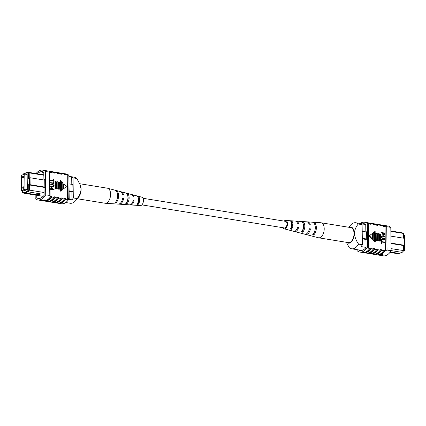 <?xml version="1.0" encoding="UTF-8"?>
<svg xmlns="http://www.w3.org/2000/svg" width="426" height="426" viewBox="0 0 426 426"><rect width="100%" height="100%" fill="white"/><g stroke="black" fill="none" stroke-linecap="round" stroke-linejoin="round"><path stroke-width="0.64" d="M79.678 183.718L107.405 188.201A7.609 4.281 99.2 0 1 107.629 188.249A7.609 4.281 99.2 0 1 110.59 194.123A7.609 4.281 99.2 0 1 105.201 203.255A7.609 4.281 99.2 0 1 104.977 203.229L77.266 198.745M131.762 194.629A5.192 2.923 99.2 0 1 132.262 194.682A5.192 2.923 99.2 0 1 134.02 196.828L133.082 196.647A5.288 2.977 -80.8 0 0 131.288 194.426L125.638 192.951A5.842 3.286 99.2 0 1 125.675 192.962A5.842 3.286 99.2 0 1 127.944 197.467A5.842 3.286 99.2 0 1 125.787 203.601L127.028 203.676A5.719 3.216 -80.8 0 0 129.121 197.696A5.719 3.216 -80.8 0 0 126.895 193.282A5.719 3.216 -80.8 0 0 126.884 193.276L126.889 193.814M120.787 191.753A6.273 3.53 99.2 0 1 121.288 191.817A6.273 3.53 99.2 0 1 123.503 194.778L122.571 194.597A6.369 3.584 -80.8 0 0 120.313 191.562L115.92 190.417A6.795 3.823 -80.8 0 0 115.691 190.369L114.695 190.113M105.201 203.255L118.279 204.113A6.369 3.584 -80.8 0 0 122.624 198.489L123.561 198.67A6.273 3.53 99.2 0 1 119.285 204.176L129.6 204.853A5.288 2.977 -80.8 0 0 133.141 200.54L134.073 200.721A5.192 2.923 99.2 0 1 130.606 204.922L140.415 205.566A4.26 2.396 -80.8 0 0 143.429 200.454A4.26 2.396 -80.8 0 0 141.773 197.163L132.262 194.682M107.629 188.249L114.945 190.161A6.891 3.877 99.2 0 1 117.624 195.481A6.891 3.877 99.2 0 1 114.876 202.904L115.867 202.968A6.795 3.823 -80.8 0 0 118.561 195.662A6.795 3.823 -80.8 0 0 115.92 190.417M136.831 195.885A4.766 2.678 99.2 0 1 138.503 199.501A4.766 2.678 99.2 0 1 136.954 204.283L138.189 204.358A4.643 2.615 -80.8 0 0 139.675 199.73A4.643 2.615 -80.8 0 0 138.077 196.216L136.831 195.885M130.606 204.922A5.192 2.923 99.2 0 1 130.111 204.81M119.285 204.176A6.273 3.53 99.2 0 1 118.795 204.081M134.073 200.721L133.018 201.035M133.146 201.056A3.765 2.119 99.2 0 1 132.561 202.323M137.742 203.058L138.173 203.106A3.52 1.981 -80.8 0 0 138.178 197.536M127.028 203.676L127.001 201.849A3.999 2.247 -80.8 0 0 127.88 196.482M123.561 198.67L122.512 199.048M115.867 202.968L115.851 201.796M138.189 204.358L138.173 203.106M138.093 197.307L138.077 196.216M310.815 235.764A6.891 3.877 -80.8 0 0 311.055 235.839L318.371 237.751A7.609 4.281 -80.8 0 0 318.595 237.799A7.609 4.281 -80.8 0 0 324.207 228.693A7.609 4.281 -80.8 0 0 321.023 222.771A7.609 4.281 -80.8 0 0 320.799 222.745L307.721 221.887A6.369 3.584 99.2 0 1 310.357 224.981L309.303 224.843A6.273 3.53 -80.8 0 0 306.715 221.824L296.4 221.147A5.288 2.977 99.2 0 1 298.514 223.416L297.465 223.277A5.192 2.923 -80.8 0 0 295.394 221.078L285.585 220.434A4.26 2.396 99.2 0 1 287.497 223.767A4.26 2.396 99.2 0 1 284.227 228.837A4.26 2.396 99.2 0 1 283.034 227.724M318.595 237.799L348.404 242.618A7.609 4.281 -80.8 0 0 354.017 233.517A7.609 4.281 -80.8 0 0 350.832 227.596L321.023 222.771M284.456 227.953A3.349 1.885 -80.8 0 0 285.079 227.899A3.349 1.885 -80.8 0 0 286.959 224.417A3.349 1.885 -80.8 0 0 285.526 221.344A3.349 1.885 -80.8 0 0 284.989 221.413M284.227 228.837L293.738 231.318A5.192 2.923 -80.8 0 0 297.518 227.17L298.573 227.308A5.288 2.977 99.2 0 1 294.712 231.574A5.288 2.977 99.2 0 1 294.238 231.371M300.287 233.027A5.842 3.286 -80.8 0 0 300.325 233.038L304.712 234.183A6.273 3.53 -80.8 0 0 309.361 228.735L310.41 228.879A6.369 3.584 99.2 0 1 305.687 234.438A6.369 3.584 99.2 0 1 305.213 234.247M294.712 231.574L299.105 232.718A5.719 3.216 99.2 0 1 299.105 232.718L300.362 233.049A5.842 3.286 -80.8 0 1 300.325 233.038M311.055 235.839A6.891 3.877 -80.8 0 0 311.305 235.887L310.309 235.631A6.795 3.823 99.2 0 1 310.08 235.583L305.687 234.438M313.589 235.061A6.891 3.877 -80.8 0 0 316.342 227.638A6.891 3.877 -80.8 0 0 313.414 222.265L312.418 222.202A6.795 3.823 99.2 0 1 315.293 227.495A6.795 3.823 99.2 0 1 312.593 234.806L313.589 235.061L313.573 233.682M302.646 232.218A5.842 3.286 -80.8 0 0 304.803 226.089A5.842 3.286 -80.8 0 0 302.497 221.573L301.257 221.493A5.719 3.216 99.2 0 1 303.493 225.913A5.719 3.216 99.2 0 1 301.4 231.893L302.646 232.218L302.62 230.322A4.052 2.279 -80.8 0 0 303.339 224.417M291.453 229.284A4.766 2.678 -80.8 0 0 293.003 224.502A4.766 2.678 -80.8 0 0 291.336 220.886L290.095 220.817A4.643 2.615 99.2 0 1 291.693 224.326A4.643 2.615 99.2 0 1 290.207 228.959L291.453 229.284L291.432 227.969A3.573 2.008 -80.8 0 0 291.352 222.207L291.336 220.886M284.105 221.115A4.26 2.396 99.2 0 1 285.585 220.434M295.889 221.19A5.288 2.977 99.2 0 1 296.4 221.147M307.205 221.919A6.369 3.584 99.2 0 1 307.721 221.887M297.407 227.628L297.609 227.654A3.807 2.141 99.2 0 1 296.714 229.364M290.921 227.857L291.432 227.969M313.419 222.612L313.414 222.265M302.508 222.393L302.497 221.573M309.244 229.3L310.41 228.879M297.609 227.654L298.573 227.308M23.201 186.806A0.841 0.474 -80.8 0 0 22.732 187.669A0.841 0.474 -80.8 0 0 23.079 188.446A0.841 0.474 -80.8 0 0 23.222 188.43A0.841 0.474 -80.8 0 0 23.691 187.568A0.841 0.474 -80.8 0 0 23.345 186.79A0.841 0.474 -80.8 0 0 23.201 186.806M23.052 176.124A0.841 0.474 -80.8 0 0 22.583 176.987A0.841 0.474 -80.8 0 0 22.929 177.764A0.841 0.474 -80.8 0 0 23.073 177.749A0.841 0.474 -80.8 0 0 23.542 176.886A0.841 0.474 -80.8 0 0 23.196 176.108A0.841 0.474 -80.8 0 0 23.052 176.124M59.778 202.845A14.612 8.222 -80.8 0 0 61.099 202.542A14.612 8.222 -80.8 0 0 65.636 198.638L64.395 198.436L64.406 198.995L62.169 198.633L62.159 198.074L60.918 197.872L60.929 198.431L58.692 198.069L58.681 197.51L57.441 197.307L57.451 197.872L55.215 197.51L55.204 196.945L53.964 196.748L53.969 197.307L51.738 196.945A15.102 8.499 99.2 0 1 44.581 201.04A15.102 8.499 99.2 0 1 43.963 200.902M56.301 202.286A14.612 8.222 -80.8 0 0 57.622 201.983A14.612 8.222 -80.8 0 0 62.159 198.074M52.819 201.722A14.612 8.222 -80.8 0 0 54.145 201.418A14.612 8.222 -80.8 0 0 58.681 197.51M49.341 201.157A14.612 8.222 -80.8 0 0 50.667 200.854A14.612 8.222 -80.8 0 0 55.204 196.945M71.797 184.346L71.696 176.944A13.185 7.418 99.2 0 1 73.032 177.866L73.309 197.946L77.122 198.564A13.185 7.418 99.2 0 1 75.716 200.566A13.185 7.418 99.2 0 1 72.452 203A13.185 7.418 99.2 0 1 70.168 203.239L65.753 202.526M45.193 200.444C43.649 200.609 42.999 200.508 43.239 200.124C44.783 199.858 45.438 199.964 45.193 200.444L45.417 200.252M43.814 172.865L42.632 172.567L42.85 172.376M36.753 195.284L36.79 197.968A13.541 7.62 -80.8 0 0 38.132 198.42A13.541 7.62 -80.8 0 0 40.481 198.175A13.541 7.62 -80.8 0 0 44.128 195.31L44.022 187.616L44.852 187.312L44.746 179.532L43.915 179.836L44.746 179.703M24.117 193.239L23.712 192.19A9.707 5.463 -80.8 0 0 27.594 190.789L27.999 191.833L40.321 193.83A10.666 6.001 99.2 0 1 38.388 195.055A10.666 6.001 99.2 0 1 36.54 195.252A10.666 6.001 99.2 0 1 36.439 195.23L24.117 193.239A10.666 6.001 99.2 0 1 22.647 192.584L22.509 190.614M27.781 191.535A10.187 5.73 99.2 0 1 26.061 192.595A10.187 5.73 99.2 0 1 24.293 192.781A10.187 5.73 99.2 0 1 24.112 192.749L23.712 192.19M23.467 174.538L23.851 174.112A10.187 5.73 99.2 0 1 25.784 172.855A10.187 5.73 99.2 0 1 27.339 172.642L27.344 173.137A9.707 5.463 -80.8 0 0 25.4 173.26A9.707 5.463 -80.8 0 0 23.467 174.538L23.845 173.622L24.325 173.696M45.864 200.598A14.612 8.222 -80.8 0 0 47.19 200.295A14.612 8.222 -80.8 0 0 51.727 196.386L50.486 196.184L50.492 196.743A15.102 8.499 99.2 0 1 43.335 200.843L37.887 199.959A15.102 8.499 99.2 0 1 35.198 198.628L35.145 195.023M36.061 173.563A15.102 8.499 99.2 0 1 40.092 170.421A15.102 8.499 99.2 0 1 42.706 170.15A15.102 8.499 99.2 0 1 45.396 171.481L49.475 172.141L49.805 195.475L50.098 196.679L50.492 196.743M49.475 172.141L50.146 171.816L50.156 172.376L51.397 172.578L51.386 172.019A15.102 8.499 -80.8 0 0 49.405 171.231A15.102 8.499 -80.8 0 0 48.777 171.172M51.386 172.019L53.623 172.381A15.102 8.499 -80.8 0 0 51.637 171.593L49.405 171.231M44.581 201.04L46.817 201.402A15.102 8.499 -80.8 0 0 53.969 197.307M50.146 171.816A15.102 8.499 -80.8 0 0 48.159 171.028L42.706 170.15M49.805 195.475L45.72 194.815A15.102 8.499 99.2 0 1 37.887 199.959M51.738 196.945L51.727 196.386M51.397 172.578A14.612 8.222 -80.8 0 0 50.146 171.923M62.052 181.875L61.701 182.003L61.818 190.262L62.904 189.549L62.808 182.701L62.052 181.875L62.169 190.134M58.58 189.149L59.677 189.144L59.576 182.062L58.831 181.945L58.479 182.072L58.58 189.149L59.677 189.144M55.103 188.585L56.2 188.58L56.099 181.503L55.353 181.38L55.002 181.508L55.103 188.585L56.2 188.58M53.665 179.117L53.995 179.17L53.846 181.05L50.614 180.528L50.614 180.182L53.687 180.587L53.665 179.117L53.511 180.56M53.697 181.572L54.033 181.625L53.878 183.51L50.651 182.983L50.646 182.642L53.719 183.047L53.697 181.572L53.543 183.02M53.234 186.434L53.841 185.645L53.282 184.73L50.848 184.298L50.843 183.952L52.792 184.272L54.171 185.683L53.33 186.833L50.699 186.476L50.87 186.066L53.452 186.402M53.058 186.497L53.665 185.709L53.106 184.793L50.673 184.362L50.843 183.952M54.15 190.081L50.918 189.559L50.944 187.941L51.754 187.339L52.584 188.239L52.654 189.495L54.145 189.735L54.15 190.081L50.742 189.623L50.769 188.004L51.578 187.403M51.754 187.339L51.301 187.403M57.095 181.662L56.743 181.79L56.839 188.867L57.936 188.862L57.84 181.78L57.095 181.662L57.191 188.739L56.839 188.867M60.194 180.581L60.343 191.199L61.429 190.486L61.301 181.279L60.545 180.454L60.194 180.581M63.463 184L63.533 188.83L66.334 186.689L63.815 183.872L63.463 184M53.623 172.381L53.633 172.94L54.874 173.142L54.863 172.583L57.1 172.945L57.111 173.504L58.351 173.707L58.341 173.142L60.577 173.504L60.588 174.064L61.829 174.266L61.818 173.707L64.054 174.069L64.065 174.628L65.306 174.83L65.3 174.271L67.186 174.575L67.532 199.501L65.647 199.198L65.636 198.638M49.751 171.753L50.098 196.679M65.3 174.271A15.102 8.499 -80.8 0 0 63.314 173.483A15.102 8.499 -80.8 0 0 62.686 173.419M63.314 173.483L66.179 173.946A15.102 8.499 99.2 0 1 68.868 175.278L67.888 175.118A15.102 8.499 -80.8 0 0 67.186 174.575M57.877 203.154A15.102 8.499 -80.8 0 0 58.49 203.293A15.102 8.499 -80.8 0 0 65.647 199.198M68.868 175.278L69.193 198.617A15.102 8.499 99.2 0 1 61.355 203.756L58.49 203.293M69.193 198.617L68.213 198.457A15.102 8.499 -80.8 0 1 67.532 199.501M61.818 173.707A15.102 8.499 -80.8 0 0 59.837 172.919A15.102 8.499 -80.8 0 0 59.209 172.86M64.054 174.069A15.102 8.499 -80.8 0 0 62.074 173.281L59.837 172.919M54.4 202.59A15.102 8.499 -80.8 0 0 55.013 202.728L57.249 203.09A15.102 8.499 -80.8 0 0 64.406 198.995M55.013 202.728A15.102 8.499 -80.8 0 0 62.169 198.633M58.341 173.142A15.102 8.499 -80.8 0 0 56.36 172.354A15.102 8.499 -80.8 0 0 55.731 172.296M60.577 173.504A15.102 8.499 -80.8 0 0 58.596 172.716L56.36 172.354M50.918 202.025A15.102 8.499 -80.8 0 0 51.535 202.169L53.772 202.531A15.102 8.499 -80.8 0 0 60.929 198.431M51.535 202.169A15.102 8.499 -80.8 0 0 58.692 198.069M54.863 172.583A15.102 8.499 -80.8 0 0 52.883 171.795A15.102 8.499 -80.8 0 0 52.254 171.731M57.1 172.945A15.102 8.499 -80.8 0 0 55.119 172.157L52.883 171.795M47.44 201.466A15.102 8.499 -80.8 0 0 48.058 201.605L50.295 201.967A15.102 8.499 -80.8 0 0 57.451 197.872M48.058 201.605A15.102 8.499 -80.8 0 0 55.215 197.51M68.884 176.492L71.696 176.944M73.309 197.946A13.185 7.418 99.2 0 1 72.015 199.815L68.762 199.293M72.015 199.815L71.903 191.865L69.092 191.412M69.087 190.859L72.958 191.482L72.862 184.517L68.985 183.888M72.958 191.482L71.903 191.865M44.395 187.413L29.362 184.98L28.691 184.554L29.453 184.277L30.124 184.708L29.362 184.98L29.437 190.124L28.766 189.911A10.187 5.73 99.2 0 1 27.599 191.279M24.974 189.197L24.761 174.101L27.157 174.49L27.365 189.586L23.904 190.837L21.513 190.449L24.974 189.197L27.365 189.586M23.723 192.685A10.187 5.73 99.2 0 1 22.53 192.163M28.691 184.554L28.766 189.911M39.847 174.175A10.666 6.001 99.2 0 1 39.948 174.191A10.666 6.001 99.2 0 1 40.044 174.207L27.722 172.216L27.339 172.642A10.187 5.73 99.2 0 1 28.531 173.164L28.606 178.515L29.367 178.238L29.453 184.277M22.738 174.836A10.187 5.73 99.2 0 1 22.871 174.676A10.187 5.73 99.2 0 1 23.462 174.048M28.606 178.515L29.367 178.238M44.751 180.123L30.028 177.738L30.124 184.708L44.847 187.089M36.439 195.23L36.045 194.677A10.187 5.73 -80.8 0 0 36.226 194.714A10.187 5.73 -80.8 0 0 37.989 194.528A10.187 5.73 -80.8 0 0 39.448 193.686M44.091 192.499L29.437 190.124A10.666 6.001 99.2 0 1 27.999 191.833M27.722 172.216A10.666 6.001 99.2 0 1 29.192 172.871L28.531 173.164M22.871 174.676L23.137 174.362A10.666 6.001 99.2 0 1 23.845 173.622M43.846 175.24L29.192 172.871L29.266 178.015M44.011 179.969L44.751 180.086M44.852 187.248L44.022 187.616M43.915 179.836L43.803 172.136A13.541 7.62 -80.8 0 0 42.462 171.683A13.541 7.62 -80.8 0 0 37.366 173.776M36.79 197.968L39.554 198.415M45.396 171.481L45.72 194.815M67.888 175.118L68.213 198.457M68.884 176.327L74.38 177.216A13.185 7.418 99.2 0 1 76.845 178.483L73.032 177.866M76.845 178.483L80.024 184.517L81.089 189.187C80.674 192.93 79.348 196.051 77.122 198.564M75.716 200.566L78.512 197.286A8.147 4.585 -80.8 0 0 81.089 189.187A8.147 4.585 -80.8 0 0 80.418 185.496L80.024 184.517M52.148 189.416L51.759 187.685L51.248 189.266L52.323 189.442L51.557 187.701M53.442 186.801L50.699 186.476M50.875 186.412L50.87 186.066M54.054 183.446L50.651 182.983M50.827 182.924L50.822 182.578M54.022 180.986L50.614 180.528M50.795 180.464L50.79 180.118M55.353 181.38L55.455 188.457M57.191 188.739L57.936 188.862M58.831 181.945L58.932 189.022M60.545 180.454L60.694 191.072M63.815 183.872L63.884 188.702M54.874 173.142A14.612 8.222 -80.8 0 0 53.623 172.487M58.351 173.707A14.612 8.222 -80.8 0 0 57.1 173.052M61.829 174.266A14.612 8.222 -80.8 0 0 60.583 173.611M65.306 174.83A14.612 8.222 -80.8 0 0 64.06 174.175M24.761 174.101L21.3 175.358L21.513 190.449M349.213 227.335A8.147 4.585 99.2 0 1 349.506 227.212A8.147 4.585 99.2 0 1 354.325 233.405C354.746 229.662 356.067 226.536 358.293 224.028A13.185 7.418 -80.8 0 0 355.832 222.761A13.185 7.418 -80.8 0 0 353.548 223A13.185 7.418 -80.8 0 0 350.284 225.434L348.734 227.255M346.322 242.282L349.155 247.517A13.185 7.418 -80.8 0 0 351.62 248.784A13.185 7.418 -80.8 0 0 353.905 248.544A13.185 7.418 -80.8 0 0 358.575 244.109L362.388 244.726L362.105 224.646A13.185 7.418 -80.8 0 0 360.774 223.725L365.748 224.529M362.297 238.304L366.727 239.023L365.955 239.593L366.067 247.41A13.541 7.62 99.2 0 1 362.414 250.27A13.541 7.62 99.2 0 1 360.071 250.515A13.541 7.62 99.2 0 1 358.724 250.067L358.724 249.934M383.171 255.137C381.621 255.302 380.972 255.195 381.211 254.817C382.756 254.551 383.411 254.657 383.171 255.137L383.389 254.945M398.267 253.294A10.187 5.73 -80.8 0 0 398.454 253.326A10.187 5.73 -80.8 0 0 400.216 253.145A10.187 5.73 -80.8 0 0 401.675 252.304M379.124 254.524A14.612 8.222 99.2 0 0 384.987 250.312L383.746 250.11L383.751 250.674L381.515 250.312L381.51 249.748L380.269 249.551L380.274 250.11A15.102 8.499 99.2 0 1 375.737 253.933A15.102 8.499 99.2 0 1 373.117 254.205L370.881 253.843A15.102 8.499 99.2 0 1 370.269 253.704M357.116 249.673L357.132 250.722A15.102 8.499 -80.8 0 0 359.821 252.054A15.102 8.499 -80.8 0 0 362.435 251.782A15.102 8.499 -80.8 0 0 367.659 246.915L368.634 247.069A15.102 8.499 99.2 0 1 367.957 248.113L369.843 248.422L369.837 247.863L371.078 248.06L371.083 248.624L373.32 248.986L373.314 248.422L374.555 248.624L374.56 249.183L376.797 249.545L376.792 248.986L378.032 249.189L378.038 249.748A15.102 8.499 99.2 0 1 373.501 253.571A15.102 8.499 99.2 0 1 370.881 253.843M376.797 249.545A15.102 8.499 99.2 0 1 372.26 253.369A15.102 8.499 99.2 0 1 369.64 253.646L367.404 253.284A15.102 8.499 99.2 0 1 366.791 253.14M374.56 249.183A15.102 8.499 99.2 0 1 370.024 253.007A15.102 8.499 99.2 0 1 367.404 253.284M373.32 248.986A15.102 8.499 99.2 0 1 368.778 252.804A15.102 8.499 99.2 0 1 366.163 253.081L363.926 252.719A15.102 8.499 99.2 0 1 363.314 252.581M371.083 248.624A15.102 8.499 99.2 0 1 366.546 252.442A15.102 8.499 99.2 0 1 363.926 252.719M369.843 248.422A15.102 8.499 99.2 0 1 365.3 252.245A15.102 8.499 99.2 0 1 362.686 252.517L359.821 252.054M387.048 250.051L384.998 250.871A15.102 8.499 99.2 0 1 380.455 254.695A15.102 8.499 99.2 0 1 377.841 254.972L383.293 255.85A15.102 8.499 -80.8 0 0 385.908 255.579A15.102 8.499 -80.8 0 0 391.127 250.712L387.048 250.051L386.723 226.712L384.646 225.945A15.102 8.499 -80.8 0 0 382.665 225.157A15.102 8.499 -80.8 0 0 382.037 225.098M377.841 254.972A15.102 8.499 99.2 0 1 377.223 254.828M383.751 250.674A15.102 8.499 99.2 0 1 379.215 254.492A15.102 8.499 99.2 0 1 376.595 254.769L374.363 254.407A15.102 8.499 99.2 0 1 373.746 254.269M381.515 250.312A15.102 8.499 99.2 0 1 376.978 254.13A15.102 8.499 99.2 0 1 374.363 254.407M383.405 225.748A15.102 8.499 -80.8 0 0 381.419 224.96L379.183 224.598A15.102 8.499 99.2 0 1 381.169 225.386L383.405 225.748L383.411 226.307L384.657 226.51A14.612 8.222 99.2 0 0 383.405 225.855M378.56 224.534A15.102 8.499 99.2 0 1 379.183 224.598M386.723 226.712L390.802 227.372A15.102 8.499 -80.8 0 0 388.113 226.041L382.665 225.157M384.646 225.945L384.657 226.51M384.987 250.312L384.998 250.871M372.686 239.859L373.442 240.69L373.794 240.562L373.677 232.303L372.59 233.017L372.686 239.859L373.038 239.737L373.794 240.562M375.918 240.498L377.015 240.493L376.914 233.416L376.169 233.294L375.817 233.421L375.918 240.498L377.015 240.493M379.396 241.063L380.493 241.057L380.391 233.98L379.646 233.858L379.294 233.986L379.396 241.063L380.493 241.057M384.705 242.442L381.808 241.973L381.653 243.512L381.318 243.459L381.472 241.579L384.699 242.101L384.705 242.442L381.808 242.069M384.673 239.987L381.771 239.518L381.616 241.057L381.286 241.004L381.435 239.119L384.667 239.641L384.673 239.987L381.776 239.609M384.619 236.494L382.255 236.126L381.653 236.915L382.207 237.83L384.646 238.267L384.651 238.608L382.702 238.294L381.323 236.883L381.989 235.796L384.619 236.153L384.444 236.558L381.957 236.201M384.651 238.608L382.527 238.358L381.148 236.947L381.989 235.796M384.018 235.227L383.565 235.29L382.734 234.391L382.665 233.134L381.174 232.889L381.169 232.548L384.572 233.006L384.545 234.625L383.741 235.227L382.91 234.327L382.841 233.07L381.35 232.825L381.345 232.484M377.654 240.781L378.751 240.775L378.655 233.698L377.91 233.576L377.558 233.704L377.654 240.781L378.751 240.775M374.193 241.281L374.949 242.112L375.301 241.984L375.152 231.366L374.065 232.079L374.193 241.281L374.545 241.153L375.301 241.984M369.161 235.876L371.68 238.693L372.031 238.565L371.962 233.736L369.161 235.876L369.512 235.748L372.031 238.565M367.659 246.915L367.334 223.575L368.309 223.735A15.102 8.499 99.2 0 0 367.606 223.192L369.496 223.496L369.502 224.055L370.742 224.257L370.737 223.698L372.974 224.06L372.979 224.619L374.22 224.821L374.214 224.257L376.451 224.619L376.456 225.178L377.697 225.381L377.692 224.821L379.928 225.184L379.933 225.743L381.179 225.945L381.169 225.386M380.274 250.11L378.038 249.748M385.392 250.935L385.04 226.009M367.334 223.575A15.102 8.499 -80.8 0 0 364.645 222.244L367.51 222.707A15.102 8.499 99.2 0 1 369.496 223.496M364.645 222.244A15.102 8.499 -80.8 0 0 360.247 223.474M368.123 222.846A15.102 8.499 99.2 0 1 368.751 222.91A15.102 8.499 99.2 0 1 370.737 223.698M368.751 222.91L370.987 223.272A15.102 8.499 99.2 0 1 372.974 224.06M371.6 223.41A15.102 8.499 99.2 0 1 372.228 223.469A15.102 8.499 99.2 0 1 374.214 224.257M372.228 223.469L374.465 223.831A15.102 8.499 99.2 0 1 376.451 224.619M375.082 223.975A15.102 8.499 99.2 0 1 375.705 224.033A15.102 8.499 99.2 0 1 377.692 224.821M375.705 224.033L377.942 224.395A15.102 8.499 99.2 0 1 379.928 225.184M362.308 238.858L365.673 239.407L366.711 239.029M366.067 247.399L361.094 246.595A13.185 7.418 -80.8 0 0 362.388 244.726M391.127 250.595L402.155 252.378A10.666 6.001 -80.8 0 0 402.863 251.638A10.666 6.001 -80.8 0 0 403.592 250.674L403.518 245.53L404.391 244.95L404.183 238.288L390.924 236.142M403.528 238.182L403.353 233.416A10.666 6.001 -80.8 0 0 401.883 232.761L390.855 230.977M402.863 251.638L403.129 251.324A10.187 5.73 -80.8 0 0 403.704 250.584L403.63 245.488M398.661 253.358L398.278 253.784L389.939 252.437M391.02 243.108L404.285 245.254L404.183 238.288M403.417 238.161L403.353 233.416L390.86 231.398M391.1 248.651L403.704 250.584M403.518 245.53L391.031 243.507M391.127 250.712L390.802 227.372M368.634 247.069L368.309 223.735M362.617 223.858A13.541 7.62 99.2 0 1 364.395 223.783A13.541 7.62 99.2 0 1 365.742 224.23L365.849 231.93M366.078 231.968L366.61 231.771L366.616 232.053L362.201 231.339M366.727 239.023L366.632 232.053M360.678 250.254L358.724 250.067M360.678 250.381A13.541 7.62 -80.8 0 0 361.067 250.563M365.354 224.055A13.541 7.62 -80.8 0 0 364.571 224.172M362.105 224.646L358.293 224.028M358.575 244.109C356.269 240.871 354.853 237.303 354.325 233.405A8.147 4.585 99.2 0 1 351.769 241.473A8.147 4.585 99.2 0 1 346.78 242.357M383.933 235.264L383.565 235.29M383.735 234.88L384.247 233.299L383.171 233.123L383.171 233.794L383.938 234.864M383.56 234.944L384.071 233.357L383.171 233.214M381.792 240.994L381.286 241.004M381.462 240.94L381.435 239.119M381.829 243.448L381.318 243.459M381.494 243.395L381.472 241.579M379.646 233.858L379.747 240.935M377.91 233.576L378.006 240.653M376.169 233.294L376.27 240.37M375.152 231.366L374.065 232.079M374.417 231.952L374.545 241.153M373.677 232.303L372.59 233.017M372.942 232.889L373.038 239.737M371.962 233.736L369.512 235.748M379.928 225.29A14.612 8.222 99.2 0 1 381.179 225.945M381.51 249.748A14.612 8.222 99.2 0 1 375.647 253.96M376.451 224.726A14.612 8.222 99.2 0 1 377.697 225.381M378.032 249.189A14.612 8.222 99.2 0 1 372.17 253.401M372.974 224.167A14.612 8.222 99.2 0 1 374.22 224.821M374.555 248.624A14.612 8.222 99.2 0 1 368.692 252.836M369.496 223.602A14.612 8.222 99.2 0 1 370.742 224.257M371.078 248.06A14.612 8.222 99.2 0 1 365.215 252.272M403.262 251.164L404.7 250.642L404.487 235.551L403.491 235.386M404.7 250.642L403.699 250.483M285.569 221.35L142.966 198.276M284.499 227.963L141.895 204.885M125.675 192.962L121.288 191.817M43.228 196.333L36.54 195.252M36.226 194.714L24.293 192.781M43.841 174.82L39.948 174.191M361.85 250.44L351.62 248.784M390.269 252.006L398.454 253.326M365.742 224.364L355.832 222.761"/></g></svg>
